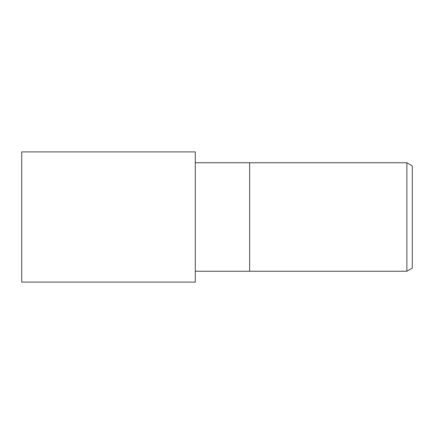<?xml version="1.0" encoding="UTF-8"?>
<svg xmlns="http://www.w3.org/2000/svg" width="434" height="434" viewBox="0 0 434 434"><rect width="100%" height="100%" fill="white"/><g stroke="black" fill="none" stroke-linecap="round" stroke-linejoin="round"><path stroke-width="0.65" d="M406.875 271.25L406.875 162.75L412.3 165.886L412.3 268.114L406.875 271.25L195.3 271.25M195.3 162.75L249.637 162.75L249.637 271.25L249.637 162.75L406.875 162.75M195.3 282.1L21.7 282.1L21.7 151.9L195.3 151.9L195.3 282.1"/></g></svg>
